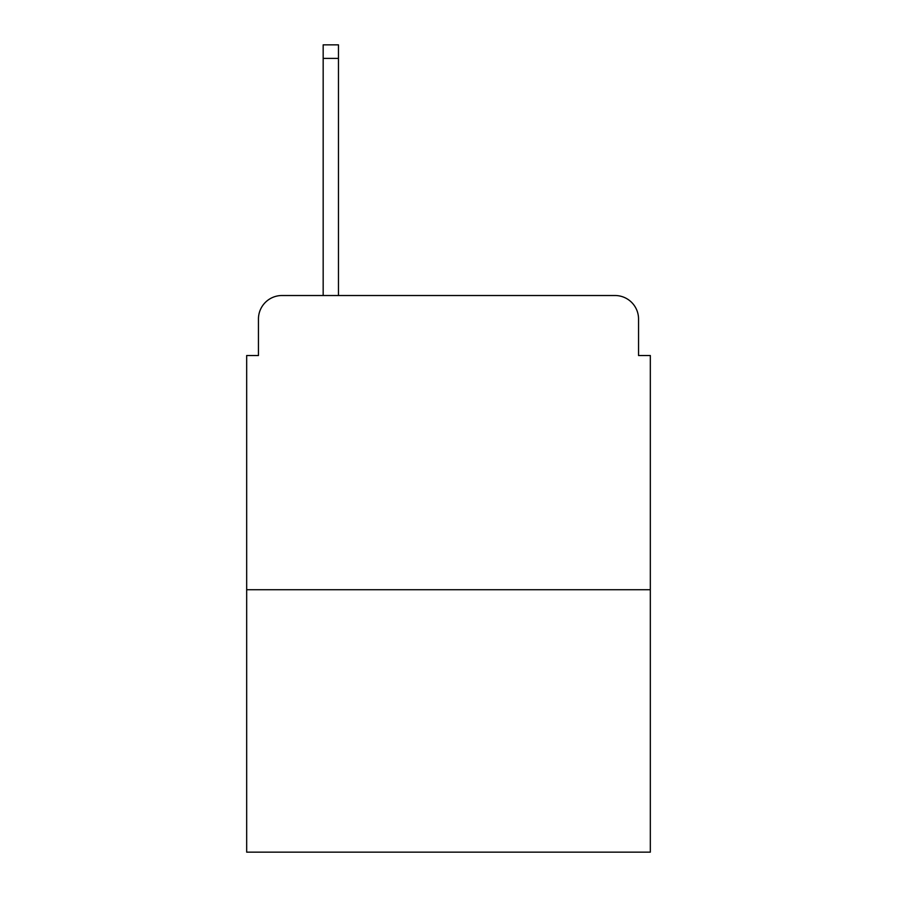 <?xml version="1.0" encoding="UTF-8"?>
<svg xmlns="http://www.w3.org/2000/svg" width="897" height="897" viewBox="0 0 897 897"><rect width="100%" height="100%" fill="white"/><g stroke="black" fill="none" stroke-linecap="round" stroke-linejoin="round"><path stroke-width="1.35" d="M258.448 319.052L258.448 355.526L258.448 319.052A23.535 23.535 0 0 1 281.983 295.517L323.167 295.517L323.167 44.85L338.472 44.85L338.472 295.517L356.703 295.517M650.325 589.721L246.675 589.721L246.675 852.15L650.325 852.15L650.325 355.526L638.552 355.526L638.552 319.052A23.535 23.535 0 0 0 615.017 295.517L281.983 295.517M246.675 589.721L246.675 355.526L258.448 355.526M540.297 295.517L615.017 295.517M638.552 355.526L638.552 319.052M323.167 58.383L338.472 58.383"/></g></svg>
